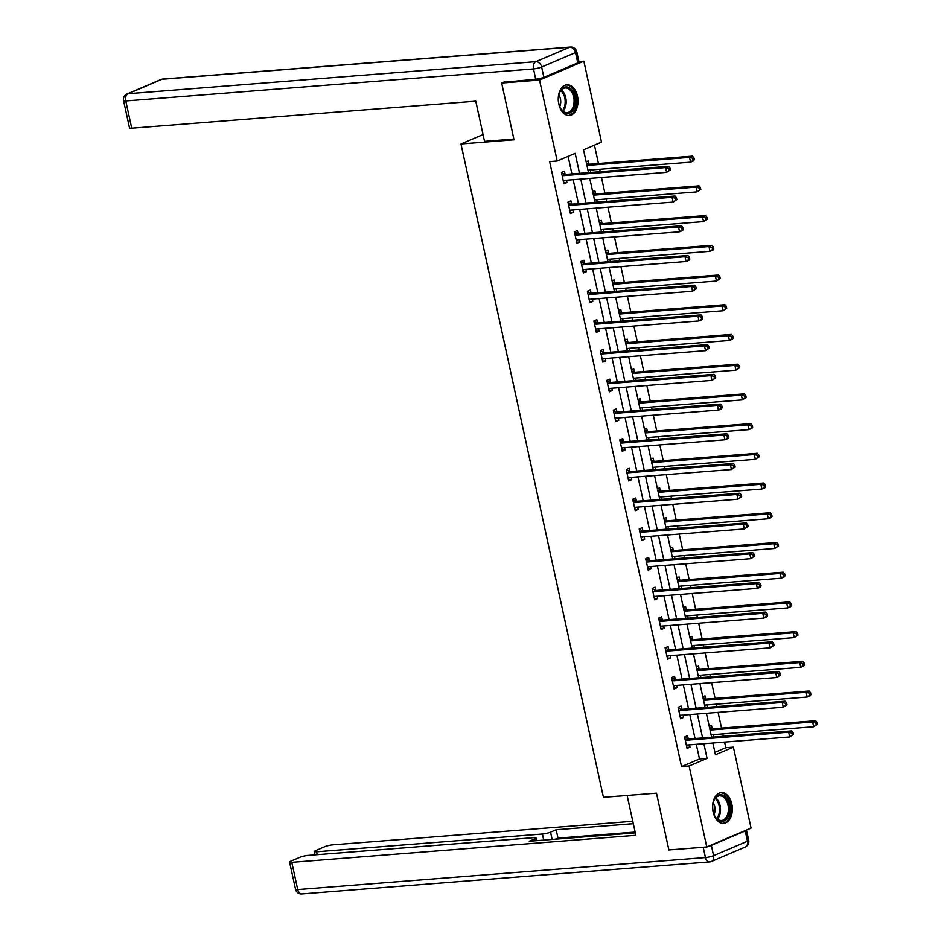<?xml version="1.0" encoding="UTF-8"?>
<svg xmlns="http://www.w3.org/2000/svg" width="941" height="941" viewBox="0 0 941 941"><rect width="100%" height="100%" fill="white"/><g stroke="black" fill="none" stroke-linecap="round" stroke-linejoin="round"><path stroke-width="1.41" d="M713.137 811.977A15.409 9.845 -94.5 0 1 721.265 792.628A15.409 9.845 -94.5 0 1 731.804 804.014A15.409 9.845 -94.5 0 1 723.676 823.351A15.409 9.845 -94.5 0 1 713.137 811.977M558.801 104.122A15.409 9.845 -94.5 0 1 566.929 84.784A15.409 9.845 -94.5 0 1 577.468 96.17A15.409 9.845 -94.5 0 1 569.34 115.508A15.409 9.845 -94.5 0 1 558.801 104.122M578.903 61.565L583.843 61.177L601.499 142.138L583.538 149.795L588.513 172.615M714.925 752.365L725.829 747.719L724.594 742.084M723.335 736.297L722.817 733.898M721.547 728.111L718.112 712.361M716.854 706.585L716.336 704.186M715.078 698.398L711.643 682.648M710.373 676.861L709.855 674.462M708.597 668.686L705.162 652.936M703.892 647.149L703.374 644.75M702.115 638.963L698.681 623.213M697.422 617.437L696.893 615.038M695.634 609.25L692.2 593.5M690.941 587.713L690.412 585.314M689.153 579.538L685.718 563.788M684.46 558.001L683.942 555.602M682.672 549.815L679.237 534.065M677.979 528.289L677.461 525.89M676.203 520.102L672.768 504.352M671.498 498.565L670.98 496.166M669.721 490.39L666.287 474.64M665.028 468.853L664.499 466.454M663.24 460.667L659.806 444.917M658.547 439.141L658.018 436.742M656.759 430.954L653.325 415.204M652.066 409.417L651.537 407.018M650.278 401.242L646.843 385.492M645.585 379.705L645.067 377.306M643.797 371.519L640.362 355.769M639.104 349.981L638.586 347.594M637.328 341.806L633.893 326.056M632.623 320.269L632.105 317.87M630.846 312.094L627.412 296.344M626.153 290.557L625.624 288.158M624.365 282.371L620.931 266.621M619.672 260.833L619.143 258.446M617.884 252.659L614.449 236.909M613.191 231.121L612.662 228.722M611.403 222.946L607.968 207.196M606.71 201.409L606.192 199.01M604.922 193.223L601.487 177.473M600.229 171.685L599.711 169.298M598.452 163.511L594.441 145.137M725.829 747.719L733.404 747.13L751.059 828.08L706.762 846.959L689.106 765.998L707.067 758.352L703.88 743.708M706.762 846.959L668.875 849.935L656.489 793.169L603.44 797.333L460.984 143.961L483.051 134.563M586.172 161.852L588.396 160.911L589.066 163.993M590.63 172.45L590.383 170.027M592.654 191.576L594.877 190.623L595.547 193.705M597.112 202.162L596.865 199.739M599.123 221.288L601.358 220.335L602.028 223.429M603.593 231.874L603.346 229.463M605.604 251L607.827 250.059L608.509 253.141M610.074 261.598L609.815 259.175M612.085 280.724L614.308 279.771L614.979 282.853M616.555 291.31L616.296 288.887M618.566 310.436L620.789 309.483L621.46 312.577M623.036 321.022L622.777 318.611M625.047 340.148L627.271 339.207L627.941 342.289M629.505 350.746L629.258 348.323M631.529 369.872L633.752 368.919L634.422 372.001M635.987 380.458L635.74 378.035M637.998 399.584L640.233 398.631L640.903 401.725M642.468 410.17L642.221 407.759M644.479 429.296L646.702 428.355L647.384 431.437M648.949 439.894L648.69 437.471M650.96 459.02L653.183 458.067L653.854 461.149M655.43 469.606L655.171 467.183M657.441 488.732L659.665 487.791L660.335 490.873M661.911 499.318L661.652 496.907M663.923 518.444L666.146 517.503L666.816 520.585M668.381 529.042L668.134 526.619M670.404 548.168L672.627 547.215L673.297 550.297M674.862 558.754L674.615 556.331M676.873 577.88L679.108 576.939L679.778 580.021M681.343 588.466L681.096 586.055M683.354 607.592L685.577 606.651L686.26 609.733M687.824 618.19L687.565 615.767M689.835 637.316L692.058 636.363L692.729 639.445M694.305 647.902L694.046 645.479M696.316 667.028L698.54 666.087L699.21 669.169M700.786 677.614L700.527 675.203M702.798 696.74L705.021 695.799L705.691 698.881M707.256 707.338L707.009 704.915M709.279 726.464L711.502 725.511L712.172 728.593M713.737 737.05L713.49 734.627M579.515 173.32L575.163 153.359L557.201 161.017L549.626 161.605L681.531 766.597L699.492 758.94L696.293 744.307M695.034 738.52L689.812 714.584M688.553 708.808L683.342 684.872M682.072 679.084L676.861 655.159M675.603 649.372L670.38 625.436M669.122 619.66L663.899 595.724M662.64 589.936L657.418 566.011M656.159 560.224L650.949 536.288M649.678 530.512L644.467 506.576M643.197 500.788L637.986 476.864M636.728 471.076L631.505 447.14M630.247 441.364L625.024 417.428M623.765 411.64L618.543 387.716M617.284 381.928L612.073 357.992M610.803 352.205L605.592 328.28M604.322 322.492L599.111 298.568M597.853 292.78L592.63 268.844M591.371 263.057L586.149 239.132M584.89 233.344L579.668 209.42M578.409 203.632L573.198 179.696M571.928 173.909L568.105 156.371M565.129 174.191L564.447 171.109L561.459 172.391L563.953 183.813L566.941 182.542L566.435 180.225M571.599 203.915L570.928 200.821L567.941 202.103L570.434 213.536L573.422 212.254L572.916 209.949M578.08 233.627L577.409 230.545L574.422 231.815L576.904 243.249L579.903 241.978L579.397 239.661M584.561 263.339L583.89 260.257L580.891 261.539L583.385 272.961L586.384 271.69L585.878 269.373M591.042 293.063L590.372 289.981L587.372 291.251L589.866 302.684L592.865 301.402L592.36 299.097M597.523 322.775L596.853 319.693L593.853 320.963L596.347 332.396L599.335 331.126L598.841 328.809M604.004 352.487L603.322 349.405L600.334 350.687L602.828 362.109L605.816 360.838L605.31 358.521M610.474 382.211L609.803 379.129L606.816 380.399L609.309 391.832L612.297 390.55L611.791 388.245M616.955 411.923L616.284 408.841L613.297 410.111L615.779 421.544L618.778 420.274L618.272 417.957M623.436 441.635L622.766 438.553L619.766 439.835L622.26 451.257L625.259 449.986L624.753 447.669M629.917 471.359L629.247 468.277L626.247 469.547L628.741 480.98L631.74 479.698L631.235 477.393M636.398 501.071L635.728 497.989L632.728 499.259L635.222 510.692L638.21 509.422L637.716 507.105M642.868 530.783L642.197 527.701L639.21 528.983L641.703 540.405L644.691 539.134L644.185 536.817M649.349 560.507L648.678 557.425L645.691 558.695L648.184 570.128L651.172 568.846L650.666 566.541M655.83 590.219L655.159 587.137L652.172 588.407L654.654 599.84L657.653 598.57L657.147 596.253M662.311 619.931L661.641 616.849L658.641 618.131L661.135 629.553L664.134 628.282L663.628 625.965M668.792 649.655L668.122 646.573L665.122 647.843L667.616 659.276L670.615 657.994L670.11 655.689M675.273 679.367L674.591 676.285L671.603 677.555L674.097 688.988L677.085 687.718L676.591 685.401M681.743 709.079L681.072 705.997L678.085 707.279L680.578 718.701L683.566 717.43L683.06 715.113M688.224 738.803L687.553 735.721L684.566 736.991L687.059 748.424L690.047 747.142L689.541 744.837M460.984 143.961L514.033 139.797L501.659 83.031L504.941 81.632M501.659 83.031L539.546 80.056L583.843 61.177M681.531 766.597L689.106 765.998M557.201 161.017L539.546 80.056M702.609 737.92L697.399 713.996M696.14 708.208L690.917 684.272M689.659 678.496L684.436 654.56M683.178 648.772L677.955 624.848M676.697 619.06L671.474 595.124M670.215 589.348L665.005 565.412M663.734 559.624L658.524 535.7M657.265 529.912L652.042 505.976M650.784 500.2L645.561 476.264M644.303 470.476L639.08 446.552M637.822 440.764L632.599 416.828M631.34 411.052L626.13 387.116M624.859 381.328L619.648 357.404M618.39 351.616L613.167 327.68M611.909 321.904L606.686 297.968M605.428 292.18L600.205 268.256M598.947 262.468L593.724 238.532M592.465 232.756L587.255 208.82M585.984 203.033L580.773 179.108M712.878 743.002L715.442 754.776L733.404 747.13M589.772 178.402L594.994 202.327M596.253 208.114L601.475 232.039M602.734 237.826L607.957 261.763M609.215 267.55L614.426 291.475M615.696 297.262L620.907 321.187M622.166 326.974L627.388 350.911M628.647 356.698L633.869 380.623M635.128 386.41L640.351 410.335M641.609 416.122L646.832 440.059M648.09 445.846L653.301 469.771M654.571 475.558L659.782 499.483M661.041 505.27L666.263 529.207M667.522 534.994L672.744 558.919M674.003 564.706L679.226 588.631M680.484 594.418L685.707 618.355M686.965 624.142L692.176 648.067M693.446 653.854L698.657 677.779M699.916 683.566L705.138 707.503M706.397 713.29L711.619 737.215M699.492 758.94L707.067 758.352M563.73 182.789L566.941 182.542M588.501 172.521L590.889 172.332M594.971 202.244L597.37 202.056M570.211 212.513L573.422 212.254M601.452 231.956L603.84 231.768M576.68 242.225L579.903 241.978M607.933 261.669L610.321 261.48M583.161 271.937L586.384 271.69M614.414 291.392L616.802 291.204M589.642 301.661L592.865 301.402M620.895 321.104L623.283 320.916M596.124 331.373L599.335 331.126M627.365 350.817L629.764 350.628M602.605 361.085L605.816 360.838M633.846 380.54L636.245 380.352M609.086 390.809L612.297 390.55M640.327 410.252L642.715 410.064M615.555 420.521L618.778 420.274M646.808 439.965L649.196 439.776M622.036 450.233L625.259 449.986M653.289 469.688L655.677 469.5M628.517 479.957L631.74 479.698M659.77 499.4L662.158 499.212M634.999 509.669L638.21 509.422M666.24 529.113L668.639 528.936M641.48 539.381L644.691 539.134M672.721 558.836L675.12 558.648M647.961 569.105L651.172 568.846M679.202 588.548L681.59 588.36M654.43 598.817L657.653 598.57M685.683 618.261L688.071 618.084M660.911 628.529L664.134 628.282M692.164 647.984L694.552 647.796M667.392 658.253L670.615 657.994M698.645 677.696L701.033 677.508M673.874 687.965L677.085 687.718M705.115 707.42L707.514 707.232M680.355 717.677L683.566 717.43M711.596 737.132L713.996 736.944M686.836 747.401L690.047 747.142M670.38 169.886L669.957 167.98L668.769 168.486L669.18 170.392L670.38 169.886L666.628 172.356L564.012 180.425A1.976 1.482 -113.1 0 0 563.471 180.601L563.283 180.731M669.18 170.392L666.628 172.356L665.581 167.592L668.581 166.322L565.964 174.379A1.976 1.482 -113.1 0 1 565.376 174.285L561.554 172.826M562.13 175.473L562.377 175.567A1.976 1.482 -113.1 0 0 562.977 175.661L665.581 167.592L668.769 168.486M564.918 180.354L563.412 181.331M669.957 167.98L668.581 166.322M587.996 170.215L690.565 162.158L689.53 157.394L692.517 156.124L589.913 164.181A1.976 1.482 66.9 0 1 589.313 164.087L586.408 162.969M588.09 170.65L588.854 170.145M692.705 158.288L693.129 160.193L694.317 159.676L693.905 157.77L692.705 158.288L689.53 157.394L586.949 165.451L589.913 164.181M694.317 159.676L693.564 160.887L690.565 162.158L693.129 160.193M692.517 156.124L693.905 157.77M561.33 109.65A13.339 8.516 -94.5 0 1 560.46 108.215A13.339 8.516 -94.5 0 1 559.295 93.371A13.339 8.516 -94.5 0 1 572.516 90.83A13.339 8.516 -94.5 0 1 573.387 109.65A13.339 8.516 -94.5 0 1 561.33 109.65M560.318 107.933A12.351 7.881 85.5 0 0 560.977 109.015A12.351 7.881 85.5 0 0 567.129 112.602A12.351 7.881 85.5 0 0 573.739 104.733A12.351 7.881 85.5 0 0 571.352 91.583A12.351 7.881 85.5 0 0 565.2 87.983A12.351 7.881 85.5 0 0 559.201 93.665M568.223 115.496A15.315 9.775 85.5 0 0 576.327 105.663A15.315 9.775 85.5 0 0 573.351 89.43A15.315 9.775 85.5 0 0 565.823 84.972M559.742 106.651A8.787 5.611 85.5 0 0 558.836 95.029M715.666 817.506A13.339 8.516 -94.5 0 1 714.795 816.059A13.339 8.516 -94.5 0 1 713.631 801.226A13.339 8.516 -94.5 0 1 726.852 798.674A13.339 8.516 -94.5 0 1 727.722 817.506A13.339 8.516 -94.5 0 1 715.666 817.506M714.654 815.788A12.351 7.881 85.5 0 0 715.325 816.859A12.351 7.881 85.5 0 0 721.465 820.458A12.351 7.881 85.5 0 0 728.075 812.577A12.351 7.881 85.5 0 0 725.687 799.438A12.351 7.881 85.5 0 0 719.536 795.839A12.351 7.881 85.5 0 0 713.537 801.52M722.559 823.34A15.315 9.775 85.5 0 0 730.663 813.506A15.315 9.775 85.5 0 0 727.687 797.286A15.315 9.775 85.5 0 0 720.159 792.816M714.078 814.506A8.787 5.611 85.5 0 0 713.172 802.873M513.868 139.056L484.533 141.362L475.77 101.169L131.716 128.188A5.928 0.953 167.7 0 1 129.517 127.929L123.577 100.687A5.928 0.953 -12.3 0 0 125.776 100.958L131.716 128.188M543.874 77.327L577.75 62.882L575.516 52.602L541.628 67.034L543.874 77.327A5.928 0.953 167.7 0 1 535.735 79.209L503.27 82.338M576.751 51.696A5.928 5.928 0 0 0 570.505 47.05A5.928 3.788 85.5 0 0 569.717 47.238L162.005 79.267L128.117 93.712L535.841 61.683L569.717 47.238A5.928 4.458 -113.1 0 1 575.516 52.602A5.928 0.953 -12.3 0 0 576.751 51.696L578.997 61.977A5.928 0.953 167.7 0 1 577.75 62.882M627.153 795.474L635.845 835.302L291.781 862.332L297.721 889.574L705.444 857.545L703.198 847.253L670.604 849.794M543.722 840.09L542.404 834.032L316.564 851.77L317.199 854.675M542.404 834.032A5.928 0.953 -12.3 0 0 550.544 832.15L552.132 839.431M633.305 823.693L556.166 829.75L550.544 832.15M632.787 821.27L332.843 844.83A5.928 0.953 -12.3 0 0 324.704 846.724L315.611 850.605A5.928 0.953 -12.3 0 0 314.365 851.499A5.928 0.953 -12.3 0 0 316.564 851.77M745.213 830.938L711.337 845.371L713.584 855.651L747.46 841.219L745.213 830.938A5.928 0.953 -12.3 0 0 746.46 830.044L748.707 840.313A5.928 0.953 167.7 0 1 747.46 841.219A5.928 4.458 -113.1 0 1 745.237 847.029A5.928 5.928 0 0 0 748.707 840.313M535.276 840.748L534.853 838.831A5.928 0.953 -12.3 0 0 536.099 837.925A5.928 0.953 -12.3 0 0 533.9 837.655L308.06 855.393A5.928 0.953 -12.3 0 0 299.92 857.286L290.828 861.156A5.928 0.953 -12.3 0 0 289.581 862.062A5.928 0.953 -12.3 0 0 291.781 862.332M534.853 838.831L529.23 841.23L635.316 832.891M703.198 847.253A5.928 0.953 -12.3 0 0 704.056 847.171M708.008 846.43A5.928 0.953 -12.3 0 0 711.337 845.371M635.14 832.067L557.989 838.125L555.59 839.149M557.989 838.125L556.166 829.75M676.861 199.598L676.438 197.692L675.25 198.21L675.662 200.104L676.861 199.598L673.097 202.08L570.493 210.137A1.976 1.482 -113.1 0 0 569.952 210.314L569.752 210.443M675.662 200.104L673.097 202.08L672.062 197.316L675.062 196.034L572.446 204.103A1.976 1.482 -113.1 0 1 571.846 204.009L568.035 202.538M568.611 205.185L568.858 205.279A1.976 1.482 -113.1 0 0 569.458 205.373L672.062 197.316L675.25 198.21M571.387 210.066L569.893 211.055M676.438 197.692L675.062 196.034M683.331 229.31L682.919 227.416L681.719 227.922L682.143 229.827L683.331 229.31L682.578 230.521L679.578 231.792L576.974 239.849A1.976 1.482 -113.1 0 0 576.433 240.037L576.233 240.167M682.143 229.827L679.578 231.792L678.543 227.028L681.531 225.758L578.927 233.815A1.976 1.482 -113.1 0 1 578.327 233.721L574.516 232.251M575.092 234.897L575.339 234.991A1.976 1.482 -113.1 0 0 575.927 235.085L678.543 227.028L681.719 227.922M577.868 239.779L576.362 240.767M682.919 227.416L681.531 225.758M594.477 199.927L697.046 191.87L696.011 187.106L698.998 185.836L596.394 193.893A1.976 1.482 66.9 0 1 595.794 193.799L592.889 192.682M594.571 200.362L595.335 199.868M699.187 188L699.598 189.906L700.798 189.4L700.386 187.494L699.187 188L696.011 187.106L593.43 195.163L596.394 193.893M700.798 189.4L697.046 191.87L699.598 189.906M698.998 185.836L700.386 187.494M600.946 229.651L703.527 221.594L702.492 216.83L705.479 215.548L602.863 223.617A1.976 1.482 66.9 0 1 602.275 223.523L599.37 222.405M601.04 230.086L601.817 229.58M705.668 217.724L706.079 219.618L707.279 219.112L706.867 217.206L705.668 217.724L702.492 216.83L599.911 224.887L602.863 223.617M707.279 219.112L703.527 221.594L706.079 219.618M705.479 215.548L706.867 217.206M689.812 259.034L689.4 257.128L688.2 257.634L688.612 259.54L689.812 259.034L689.059 260.234L686.06 261.504L583.444 269.573A1.976 1.482 -113.1 0 0 582.914 269.749L582.714 269.879M688.612 259.54L686.06 261.504L685.024 256.74L688.012 255.47L585.408 263.527A1.976 1.482 -113.1 0 1 584.808 263.433L580.985 261.974M581.573 264.621L581.82 264.715A1.976 1.482 -113.1 0 0 582.408 264.809L685.024 256.74L688.2 257.634M584.349 269.502L582.844 270.479M689.4 257.128L688.012 255.47M696.293 288.746L695.881 286.84L694.681 287.358L695.093 289.263L696.293 288.746L692.541 291.228L589.925 299.285A1.976 1.482 -113.1 0 0 589.395 299.461L589.195 299.591M695.093 289.263L692.541 291.228L691.506 286.464L694.493 285.182L591.877 293.251A1.976 1.482 -113.1 0 1 591.289 293.157L587.466 291.686M588.043 294.333L588.29 294.427A1.976 1.482 -113.1 0 0 588.89 294.521L691.506 286.464L694.681 287.358M590.83 299.214L589.325 300.203M695.881 286.84L694.493 285.182M702.774 318.458L702.362 316.564L701.163 317.07L701.574 318.975L702.774 318.458L702.01 319.669L699.022 320.94L596.406 328.997A1.976 1.482 -113.1 0 0 595.876 329.185L595.677 329.315M701.574 318.975L699.022 320.94L697.987 316.176L700.974 314.906L598.358 322.963A1.976 1.482 -113.1 0 1 597.77 322.869L593.947 321.399M594.524 324.045L594.771 324.139A1.976 1.482 -113.1 0 0 595.371 324.233L697.987 316.176L701.163 317.07M597.312 328.927L595.806 329.915M702.362 316.564L700.974 314.906M607.427 259.363L710.008 251.306L708.961 246.542L711.961 245.272L609.345 253.329A1.976 1.482 66.9 0 1 608.756 253.235L605.851 252.117M607.521 259.798L608.298 259.293M712.149 247.436L712.56 249.341L713.76 248.824L713.337 246.918L712.149 247.436L708.961 246.542L606.392 254.599L609.345 253.329M713.76 248.824L712.996 250.035L710.008 251.306L712.56 249.341M711.961 245.272L713.337 246.918M613.908 289.075L716.477 281.018L715.442 276.254L718.442 274.984L615.826 283.041A1.976 1.482 66.9 0 1 615.226 282.947L612.332 281.829M614.003 289.51L614.767 289.016M718.63 277.148L719.042 279.054L720.241 278.548L719.818 276.642L718.63 277.148L715.442 276.254L612.873 284.311L615.826 283.041M720.241 278.548L716.477 281.018L719.042 279.054M718.442 274.984L719.818 276.642M620.39 318.799L722.959 310.742L721.923 305.978L724.911 304.696L622.307 312.765A1.976 1.482 66.9 0 1 621.707 312.671L618.813 311.553M620.484 319.234L621.248 318.728M725.099 306.872L725.523 308.766L726.711 308.26L726.299 306.354L725.099 306.872L721.923 305.978L619.354 314.035M726.711 308.26L722.959 310.742L725.523 308.766M724.911 304.696L726.299 306.354M709.255 348.182L708.832 346.276L707.644 346.782L708.055 348.688L709.255 348.182L705.503 350.652L602.887 358.721A1.976 1.482 -113.1 0 0 602.346 358.897L602.158 359.027M708.055 348.688L705.503 350.652L704.456 345.888L707.456 344.618L604.84 352.675A1.976 1.482 -113.1 0 1 604.251 352.581L600.429 351.122M601.005 353.769L601.252 353.863A1.976 1.482 -113.1 0 0 601.852 353.957L704.456 345.888L707.644 346.782M603.793 358.65L602.287 359.627M708.832 346.276L707.456 344.618M626.871 348.511L729.44 340.454L728.405 335.69L731.392 334.42L628.788 342.477A1.976 1.482 66.9 0 1 628.188 342.383L625.283 341.265M626.965 348.946L627.729 348.441M731.58 336.584L732.004 338.489L733.192 337.972L732.78 336.078L731.58 336.584L728.405 335.69L625.824 343.747L628.788 342.477M733.192 337.972L732.439 339.183L729.44 340.454L732.004 338.489M731.392 334.42L732.78 336.078M715.736 377.894L715.313 375.988L714.125 376.506L714.537 378.411L715.736 377.894L711.972 380.376L609.368 388.433A1.976 1.482 -113.1 0 0 608.827 388.609L608.627 388.739M714.537 378.411L711.972 380.376L710.937 375.612L713.937 374.33L611.321 382.399A1.976 1.482 -113.1 0 1 610.721 382.305L606.91 380.834M607.486 383.481L607.733 383.575A1.976 1.482 -113.1 0 0 608.333 383.669L710.937 375.612L714.125 376.506M610.262 388.362L608.768 389.351M715.313 375.988L713.937 374.33M633.34 378.223L735.921 370.166L734.886 365.402L737.873 364.132L635.269 372.189A1.976 1.482 66.9 0 1 634.669 372.095L631.764 370.977M633.446 378.658L634.21 378.164M738.062 366.296L738.473 368.202L739.673 367.696L739.261 365.79L738.062 366.296L734.886 365.402L632.305 373.459L635.269 372.189M739.673 367.696L735.921 370.166L738.473 368.202M737.873 364.132L739.261 365.79M722.206 407.606L721.794 405.712L720.594 406.218L721.018 408.123L722.206 407.606L721.453 408.817L718.453 410.088L615.849 418.145A1.976 1.482 -113.1 0 0 615.308 418.333L615.108 418.463M721.018 408.123L718.453 410.088L717.418 405.324L720.406 404.054L617.802 412.111A1.976 1.482 -113.1 0 1 617.202 412.017L613.391 410.547M613.967 413.193L614.214 413.287A1.976 1.482 -113.1 0 0 614.802 413.381L717.418 405.324L720.594 406.218M616.743 418.075L615.238 419.063M721.794 405.712L720.406 404.054M639.821 407.947L742.402 399.89L741.367 395.126L744.355 393.844L641.738 401.913A1.976 1.482 66.9 0 1 641.15 401.819L638.245 400.701M639.915 408.382L640.692 407.876M744.543 396.02L744.954 397.914L746.154 397.408L745.743 395.502L744.543 396.02L741.367 395.126L638.786 403.183L641.738 401.913M746.154 397.408L742.402 399.89L744.954 397.914M744.355 393.844L745.743 395.502M728.687 437.33L728.275 435.424L727.075 435.93L727.487 437.836L728.687 437.33L727.934 438.53L724.935 439.8L622.319 447.869A1.976 1.482 -113.1 0 0 621.789 448.045L621.589 448.175M727.487 437.836L724.935 439.8L723.9 435.036L726.887 433.766L624.283 441.823A1.976 1.482 -113.1 0 1 623.683 441.729L619.86 440.27M620.448 442.917L620.695 443.011A1.976 1.482 -113.1 0 0 621.283 443.105L723.9 435.036L727.075 435.93M623.224 447.798L621.719 448.775M728.275 435.424L726.887 433.766M646.302 437.659L748.883 429.602L747.836 424.838L750.836 423.568L648.22 431.625A1.976 1.482 66.9 0 1 647.631 431.531L644.726 430.413M646.396 438.094L647.173 437.589M751.024 425.732L751.436 427.637L752.635 427.12L752.212 425.226L751.024 425.732L747.836 424.838L645.267 432.895M752.635 427.12L751.871 428.331L748.883 429.602L751.436 427.637M750.836 423.568L752.212 425.226M735.168 467.042L734.756 465.136L733.557 465.654L733.968 467.559L735.168 467.042L731.416 469.524L628.8 477.581A1.976 1.482 -113.1 0 0 628.27 477.757L628.07 477.887M733.968 467.559L731.416 469.524L730.381 464.76L733.368 463.478L630.752 471.547A1.976 1.482 -113.1 0 1 630.164 471.453L626.341 469.982M626.918 472.629L627.165 472.723A1.976 1.482 -113.1 0 0 627.765 472.817L730.381 464.76L733.557 465.654M629.705 477.51L628.2 478.499M734.756 465.136L733.368 463.478M652.783 467.371L755.352 459.314L754.317 454.55L757.317 453.28L654.701 461.337A1.976 1.482 66.9 0 1 654.101 461.243L651.207 460.125M652.878 467.806L653.642 467.312M757.505 455.444L757.917 457.35L759.116 456.844L758.693 454.938L757.505 455.444L754.317 454.55L651.748 462.607L654.701 461.337M759.116 456.844L755.352 459.314L757.917 457.35M757.317 453.28L758.693 454.938M741.649 496.766L741.237 494.86L740.038 495.366L740.449 497.271L741.649 496.766L737.897 499.236L635.281 507.293A1.976 1.482 -113.1 0 0 634.752 507.481L634.552 507.611M740.449 497.271L737.897 499.236L736.85 494.472L739.849 493.202L637.233 501.259A1.976 1.482 -113.1 0 1 636.645 501.165L632.822 499.695M633.399 502.341L633.646 502.447A1.976 1.482 -113.1 0 0 634.246 502.529L736.85 494.472L740.038 495.366M636.187 507.223L634.681 508.211M741.237 494.86L739.849 493.202M659.265 497.095L761.834 489.038L760.798 484.274L763.786 482.992L661.182 491.061A1.976 1.482 66.9 0 1 660.582 490.967L657.688 489.849M659.359 497.53L660.123 497.024M763.974 485.168L764.398 487.073L765.586 486.556L765.174 484.65L763.974 485.168L760.798 484.274L658.23 492.331L661.182 491.061M765.586 486.556L764.833 487.756L761.834 489.038L764.398 487.073M763.786 482.992L765.174 484.65M748.13 526.478L747.707 524.572L746.519 525.078L746.931 526.984L748.13 526.478L744.378 528.948L641.762 537.017A1.976 1.482 -113.1 0 0 641.221 537.193L641.033 537.323M746.931 526.984L744.378 528.948L743.331 524.184L746.331 522.914L643.715 530.971A1.976 1.482 -113.1 0 1 643.115 530.877L639.304 529.418M639.88 532.065L640.127 532.159A1.976 1.482 -113.1 0 0 640.727 532.253L743.331 524.184L746.519 525.078M642.668 536.946L641.162 537.923M747.707 524.572L746.331 522.914M665.746 526.807L768.315 518.75L767.28 513.986L770.267 512.716L667.663 520.773A1.976 1.482 66.9 0 1 667.063 520.679L664.158 519.561M665.84 527.242L666.604 526.737M770.456 514.88L770.867 516.785L772.067 516.268L771.655 514.374L770.456 514.88L767.28 513.986L664.699 522.043L667.663 520.773M772.067 516.268L771.314 517.479L768.315 518.75L770.867 516.785M770.267 512.716L771.655 514.374M754.611 556.19L754.188 554.284L752.988 554.802L753.412 556.707L754.611 556.19L750.847 558.672L648.243 566.729A1.976 1.482 -113.1 0 0 647.702 566.905L647.502 567.047M753.412 556.707L750.847 558.672L749.812 553.908L752.812 552.626L650.196 560.695A1.976 1.482 -113.1 0 1 649.596 560.601L645.785 559.13M646.361 561.777L646.608 561.871A1.976 1.482 -113.1 0 0 647.208 561.965L749.812 553.908L752.988 554.802M649.137 566.658L647.643 567.646M754.188 554.284L752.812 552.626M672.215 556.519L774.796 548.462L773.761 543.698L776.748 542.428L674.144 550.485A1.976 1.482 66.9 0 1 673.544 550.391L670.639 549.273M672.321 556.954L673.086 556.46M776.937 544.592L777.348 546.498L778.548 545.992L778.136 544.086L776.937 544.592L773.761 543.698L671.18 551.755M778.548 545.992L774.796 548.462L777.348 546.498M776.748 542.428L778.136 544.086M761.081 585.914L760.669 584.008L759.469 584.514L759.893 586.419L761.081 585.914L760.328 587.113L757.329 588.384L654.724 596.441A1.976 1.482 -113.1 0 0 654.183 596.629L653.983 596.759M759.893 586.419L757.329 588.384L756.293 583.62L759.281 582.35L656.677 590.407A1.976 1.482 -113.1 0 1 656.077 590.313L652.266 588.843M652.842 591.489L653.089 591.595A1.976 1.482 -113.1 0 0 653.677 591.677L756.293 583.62L759.469 584.514M655.618 596.371L654.113 597.359M760.669 584.008L759.281 582.35M678.696 586.243L781.277 578.186L780.242 573.422L783.23 572.14L680.614 580.209A1.976 1.482 66.9 0 1 680.025 580.115L677.12 578.997M678.79 586.678L679.567 586.172M783.418 574.316L783.829 576.221L785.029 575.704L784.618 573.798L783.418 574.316L780.242 573.422L677.661 581.479L680.614 580.209M785.029 575.704L784.265 576.904L781.277 578.186L783.829 576.221M783.23 572.14L784.618 573.798M767.562 615.626L767.15 613.72L765.95 614.226L766.362 616.132L767.562 615.626L766.809 616.826L763.81 618.096L661.194 626.165A1.976 1.482 -113.1 0 0 660.664 626.341L660.464 626.471M766.362 616.132L763.81 618.096L762.775 613.344L765.762 612.062L663.158 620.119A1.976 1.482 -113.1 0 1 662.558 620.025L658.735 618.566M659.323 621.213L659.57 621.307A1.976 1.482 -113.1 0 0 660.159 621.401L762.775 613.344L765.95 614.226M662.099 626.094L660.594 627.071M767.15 613.72L765.762 612.062M685.177 615.955L787.758 607.898L786.711 603.134L789.711 601.864L687.095 609.921A1.976 1.482 66.9 0 1 686.507 609.827L683.601 608.709M685.271 616.39L686.048 615.885M789.899 604.028L790.311 605.933L791.51 605.416L791.087 603.522L789.899 604.028L786.711 603.134L684.142 611.191L687.095 609.921M791.51 605.416L790.746 606.627L787.758 607.898L790.311 605.933M789.711 601.864L791.087 603.522M774.043 645.338L773.631 643.432L772.432 643.95L772.843 645.855L774.043 645.338L770.291 647.82L667.675 655.877A1.976 1.482 -113.1 0 0 667.145 656.053L666.946 656.195M772.843 645.855L770.291 647.82L769.256 643.056L772.243 641.774L669.627 649.843A1.976 1.482 -113.1 0 1 669.039 649.749L665.216 648.278M665.793 650.925L666.04 651.019A1.976 1.482 -113.1 0 0 666.64 651.113L769.256 643.056L772.432 643.95M668.581 655.806L667.075 656.794M773.631 643.432L772.243 641.774M691.659 645.667L794.228 637.61L793.192 632.846L796.192 631.576L693.576 639.633A1.976 1.482 66.9 0 1 692.976 639.539L690.082 638.433M691.753 646.102L692.517 645.608M796.38 633.74L796.792 635.645L797.992 635.14L797.568 633.234L796.38 633.74L793.192 632.846L690.623 640.915M797.992 635.14L794.228 637.61L796.792 635.645M796.192 631.576L797.568 633.234M780.524 675.062L780.113 673.156L778.913 673.662L779.324 675.567L780.524 675.062L776.772 677.532L674.156 685.589A1.976 1.482 -113.1 0 0 673.627 685.777L673.427 685.907M779.324 675.567L776.772 677.532L775.725 672.768L778.725 671.498L676.108 679.555A1.976 1.482 -113.1 0 1 675.52 679.461L671.698 677.99M672.274 680.637L672.521 680.743A1.976 1.482 -113.1 0 0 673.121 680.825L775.725 672.768L778.913 673.662M675.062 685.518L673.556 686.507M780.113 673.156L778.725 671.498M698.14 675.391L800.709 667.334L799.674 662.57L802.661 661.288L700.057 669.357A1.976 1.482 66.9 0 1 699.457 669.263L696.563 668.145M698.234 675.826L698.998 675.32M802.849 663.464L803.273 665.369L804.461 664.852L804.049 662.946L802.849 663.464L799.674 662.57L697.105 670.627L700.057 669.357M804.461 664.852L803.708 666.052L800.709 667.334L803.273 665.369M802.661 661.288L804.049 662.946M787.005 704.774L786.582 702.868L785.394 703.374L785.806 705.279L787.005 704.774L783.253 707.244L680.637 715.313A1.976 1.482 -113.1 0 0 680.096 715.489L679.908 715.619M785.806 705.279L783.253 707.244L782.206 702.492L785.206 701.21L682.59 709.267A1.976 1.482 -113.1 0 1 681.99 709.173L678.179 707.714M678.755 710.361L679.002 710.455A1.976 1.482 -113.1 0 0 679.602 710.549L782.206 702.492L785.394 703.374M681.531 715.242L680.037 716.23M786.582 702.868L785.206 701.21M704.621 705.103L807.19 697.046L806.155 692.282L809.142 691.012L706.538 699.069A1.976 1.482 66.9 0 1 705.938 698.975L703.033 697.857M704.715 705.538L705.479 705.032M809.331 693.176L809.742 695.081L810.942 694.564L810.53 692.67L809.331 693.176L806.155 692.282L703.574 700.339L706.538 699.069M810.942 694.564L810.189 695.775L807.19 697.046L809.742 695.081M809.142 691.012L810.53 692.67M793.486 734.486L793.063 732.58L791.863 733.098L792.287 735.003L793.486 734.486L789.722 736.968L687.118 745.025A1.976 1.482 -113.1 0 0 686.577 745.201L686.377 745.343M792.287 735.003L789.722 736.968L788.687 732.204L791.687 730.922L689.071 738.991A1.976 1.482 -113.1 0 1 688.471 738.897L684.66 737.426M685.236 740.073L685.483 740.167A1.976 1.482 -113.1 0 0 686.083 740.261L788.687 732.204L791.863 733.098M688.012 744.954L686.518 745.942M793.063 732.58L791.687 730.922M711.09 734.815L813.671 726.758L812.636 721.994L815.624 720.724L713.007 728.781A1.976 1.482 66.9 0 1 712.419 728.687L709.514 727.581M711.196 735.25L711.961 734.756M815.812 722.888L816.223 724.793L817.423 724.288L817.011 722.382L815.812 722.888L812.636 721.994L710.055 730.063L713.007 728.781M817.423 724.288L813.671 726.758L816.223 724.793M815.624 720.724L817.011 722.382M562.377 175.567L565.376 174.285M562.977 175.661L565.964 174.379M589.313 164.087L586.878 165.122M561.377 89.96A12.351 7.881 -94.5 0 1 563.447 92.206A12.351 7.881 -94.5 0 1 563.047 111.25M562.4 110.685A11.939 7.622 85.5 0 0 562.53 92.547A11.939 7.622 85.5 0 0 560.824 90.618M715.713 797.815A12.351 7.881 -94.5 0 1 717.783 800.062A12.351 7.881 -94.5 0 1 717.383 819.105M716.736 818.541A11.939 7.622 85.5 0 0 716.866 800.403A11.939 7.622 85.5 0 0 715.16 798.474M535.735 79.209L533.488 68.928L125.776 100.958A5.928 3.788 85.5 0 1 128.117 93.712A5.928 4.458 -113.1 0 0 127.047 93.971L160.923 79.538A5.928 4.458 66.9 0 1 162.005 79.267A5.928 3.788 85.5 0 1 162.781 79.079A5.928 5.928 0 0 0 160.923 79.538M533.488 68.928A5.928 0.953 -12.3 0 0 541.628 67.034A5.928 4.458 66.9 0 0 535.841 61.683A5.928 3.788 85.5 0 0 533.488 68.928M295.521 889.304A5.928 5.928 0 0 0 301.779 893.95A5.928 3.788 85.5 0 1 297.721 889.574A5.928 0.953 167.7 0 1 295.521 889.304L289.581 862.062M709.49 861.921A5.928 5.928 0 0 0 711.361 861.462A5.928 4.458 66.9 0 0 713.584 855.651A5.928 0.953 167.7 0 1 705.444 857.545A5.928 3.788 85.5 0 0 709.49 861.921L301.779 893.95M568.858 205.279L571.846 204.009M569.458 205.373L572.446 204.103M575.339 234.991L578.327 233.721M575.927 235.085L578.927 233.815M595.794 193.799L593.359 194.834M602.275 223.523L599.84 224.558M581.82 264.715L584.808 263.433M582.408 264.809L585.408 263.527M588.29 294.427L591.289 293.157M588.89 294.521L591.877 293.251M594.771 324.139L597.77 322.869M595.371 324.233L598.358 322.963M608.756 253.235L606.322 254.27M615.226 282.947L612.803 283.982M622.307 312.765L619.343 314.023M621.707 312.671L619.272 313.706M601.252 353.863L604.251 352.581M601.852 353.957L604.84 352.675M628.188 342.383L625.753 343.418M607.733 383.575L610.721 382.305M608.333 383.669L611.321 382.399M634.669 372.095L632.234 373.13M614.214 413.287L617.202 412.017M614.802 413.381L617.802 412.111M641.15 401.819L638.716 402.854M620.695 443.011L623.683 441.729M621.283 443.105L624.283 441.823M648.22 431.625L645.267 432.884M647.631 431.531L645.197 432.566M627.165 472.723L630.164 471.453M627.765 472.817L630.752 471.547M654.101 461.243L651.678 462.278M633.646 502.447L636.645 501.165M634.246 502.529L637.233 501.259M660.582 490.967L658.147 492.002M640.127 532.159L643.115 530.877M640.727 532.253L643.715 530.971M667.063 520.679L664.628 521.714M646.608 561.871L649.596 560.601M647.208 561.965L650.196 560.695M674.144 550.485L671.18 551.744M673.544 550.391L671.109 551.426M653.089 591.595L656.077 590.313M653.677 591.677L656.677 590.407M680.025 580.115L677.591 581.15M659.57 621.307L662.558 620.025M660.159 621.401L663.158 620.119M686.507 609.827L684.072 610.862M666.04 651.019L669.039 649.749M666.64 651.113L669.627 649.843M693.576 639.633L690.612 640.903M692.976 639.539L690.553 640.586M672.521 680.743L675.52 679.461M673.121 680.825L676.108 679.555M699.457 669.263L697.022 670.298M679.002 710.455L681.99 709.173M679.602 710.549L682.59 709.267M705.938 698.975L703.503 700.01M685.483 740.167L688.471 738.897M686.083 740.261L689.071 738.991M712.419 728.687L709.985 729.734M127.047 93.971A5.928 5.928 0 0 0 123.577 100.687M570.505 47.05L162.781 79.079M745.237 847.029L711.361 861.462M536.099 837.925L536.688 840.642M314.365 851.499L315.094 854.84"/></g></svg>

